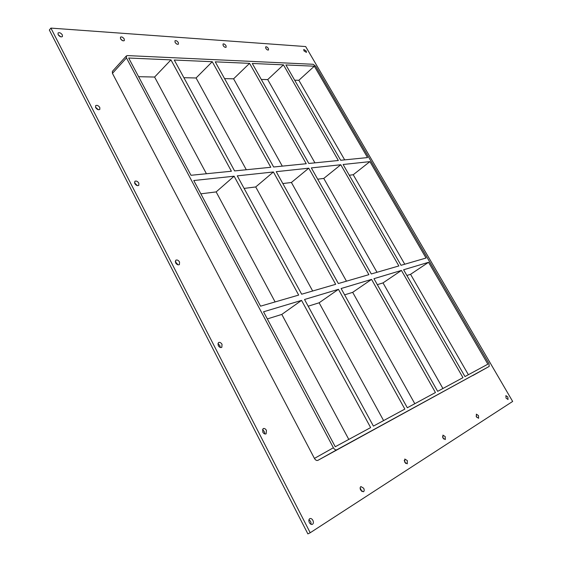 <?xml version="1.0" encoding="UTF-8"?>
<svg xmlns="http://www.w3.org/2000/svg" width="562" height="562" viewBox="0 0 562 562"><rect width="100%" height="100%" fill="white"/><g stroke="black" fill="none" stroke-linecap="round" stroke-linejoin="round"><path stroke-width="0.84" d="M507.837 397.011L508.041 399.512L506.067 398.128L505.87 395.627L507.837 397.011M266.437 430.373L266.114 433.836C264.892 434.321 263.775 433.745 262.763 432.087L263.086 428.637C264.302 428.139 265.419 428.722 266.437 430.373M264.702 433.927C264.772 432.045 263.985 430.689 262.342 429.867M222.039 344.337L221.814 347.33C220.536 347.913 219.335 347.33 218.218 345.588L218.435 342.602C219.721 342.012 220.922 342.595 222.039 344.337M220.423 347.52L219.7 345.279L217.817 343.874M179.545 262.004L179.418 264.583C178.084 265.236 176.812 264.646 175.597 262.819L175.723 260.241C177.058 259.588 178.33 260.171 179.545 262.004M178.013 264.835L175.239 261.576M138.835 183.128L138.793 185.348C137.43 186.05 136.088 185.446 134.782 183.542L134.824 181.329C136.187 180.627 137.528 181.224 138.835 183.128M137.346 185.636L134.494 182.741M99.804 107.497L99.818 109.414C98.441 110.138 97.05 109.52 95.652 107.553L95.638 105.642C97.015 104.918 98.406 105.537 99.804 107.497M98.308 109.709L95.477 107.159M268.369 48.508L268.524 49.969C267.716 50.292 266.81 49.751 265.812 48.339L265.657 46.885C266.465 46.562 267.372 47.103 268.369 48.508M478.466 415.592L478.599 418.297L476.471 416.856L476.337 414.152L478.466 415.592M476.822 417.376L476.126 416.112M226.008 45.719L226.142 47.229C225.229 47.615 224.231 47.053 223.142 45.529L223.009 44.019C223.929 43.625 224.926 44.194 226.008 45.719M223.999 46.583L223.627 46.21M445.23 436.618L445.28 439.568L442.968 438.051L442.919 435.114L445.23 436.618M443.65 438.971L442.484 436.779M178.323 42.572L178.428 44.138C177.388 44.609 176.271 44.019 175.077 42.354L174.972 40.794C176.018 40.324 177.135 40.914 178.323 42.572M176.594 43.934L175.253 42.642M407.324 460.608L407.253 463.833L404.724 462.245L404.795 459.028L407.324 460.608M405.708 463.46L404.197 460.503M124.23 39.003L124.307 40.619C123.113 41.202 121.856 40.583 120.535 38.757L120.458 37.148C121.652 36.565 122.909 37.183 124.23 39.003M122.607 40.675L120.591 38.862M363.67 488.223C364.436 489.909 364.359 491.097 363.452 491.785L360.671 490.12C359.912 488.434 359.982 487.247 360.888 486.559L363.67 488.223M361.963 491.595L360.151 487.893M312.879 520.356C313.673 522.21 313.526 523.538 312.444 524.332C311.313 524.725 310.28 524.142 309.36 522.583C308.566 520.728 308.714 519.407 309.788 518.614C310.919 518.22 311.952 518.803 312.879 520.356M311.004 524.29C311.229 522.337 310.54 520.848 308.931 519.822M306.248 51.009L306.423 52.414L303.958 50.854L303.775 49.456L306.248 51.009M62.354 34.921L62.41 36.579C61.019 37.303 59.586 36.656 58.111 34.64L58.048 32.989C59.439 32.266 60.872 32.905 62.354 34.921M60.794 36.846L58.097 34.626M349.276 175.232L353.231 174.733L369.901 161.624L426.052 258.028L401.036 265.306L343.115 164.497L369.901 161.624M317.706 179.187L323.768 178.428L377.004 272.296M340.783 164.75L398.858 265.938L371.292 273.961L311.334 167.912L340.783 164.75L323.768 178.428M282.834 183.556L291.411 182.481L346.459 281.183M308.77 168.186L368.883 274.656L338.345 283.543L276.237 171.677L308.77 168.186L291.411 182.481M234.115 176.201L298.675 295.078L260.55 306.171L193.785 180.528L234.115 176.201L216.152 191.909L275.113 301.935M200.845 193.827L216.152 191.909M244.105 188.403L255.724 186.949L312.676 291.011M273.399 171.979L335.676 284.316L301.661 294.214L237.276 175.857L273.399 171.979L255.724 186.949M367.541 157.578L340.684 160.268L285.91 64.953L314.327 66.204L367.541 157.578M231.418 171.234L190.996 175.288L128.684 58.026L170.953 59.888L231.418 171.234M338.345 160.507L308.819 163.465L252.282 63.471L283.445 64.848L338.345 160.507M306.248 163.725L273.638 166.998L215.253 61.841L249.57 63.351L306.248 163.725M270.793 167.286L234.593 170.918L174.276 60.036L212.26 61.708L270.793 167.286M344.675 159.868L298.851 80.289L314.327 66.204M206.423 173.742L154.606 77.043L170.953 59.888M246.304 169.738L196.075 77.978L212.26 61.708M282.293 166.127L233.595 78.821L249.57 63.351M314.931 162.854L267.709 79.586L283.445 64.848M126.38 55.926L112.386 71.367L112.442 73.362L126.464 57.928L126.38 55.926L127.384 55.582L313.21 64.286L315.682 66.267L488.954 363.586L489.186 366.431L472.698 375.62M126.464 57.928L333.385 447.759L314.432 458.409C315.493 460.152 316.645 460.805 317.881 460.362L489.186 366.431L336.863 449.762C335.633 450.197 334.474 449.53 333.385 447.759M428.539 262.306L487.872 364.176L464.971 376.561L403.607 269.781L428.539 262.306L410.569 274.312L406.874 275.464M437.658 391.342L373.955 278.675L401.437 270.434L462.976 377.643L437.658 391.342M407.317 407.759L341.113 288.524L371.559 279.391L435.445 392.536L407.317 407.759M373.407 426.108L304.534 299.497L338.45 289.325L404.851 409.094L373.407 426.108M370.639 427.598L335.254 446.748L263.536 311.791L301.555 300.389L370.639 427.598M267.329 318.921L281.801 314.418L301.555 300.389M281.801 314.418L348.791 439.421M308.18 306.199L319.125 302.792L338.45 289.325M319.125 302.792L383.6 420.587M344.625 294.853L352.683 292.338L371.559 279.391M352.683 292.338L414.798 403.713M298.851 80.289L294.671 80.197M196.075 77.978L183.886 77.704M233.595 78.821L224.568 78.617M267.709 79.586L261.316 79.446M404.759 264.224L353.231 174.733M154.606 77.043L138.596 76.685M377.341 284.66L383.017 282.897L442.912 388.497M468.378 374.721L410.569 274.312M401.437 270.434L383.017 282.897M305.686 46.562L50.903 28.1L310.21 532.748L512.656 401.444L305.686 46.562M112.442 73.362L314.432 458.409M50.903 28.1L49.344 30.025L307.885 533.9L310.21 532.748M317.881 460.362L336.863 449.762"/></g></svg>
